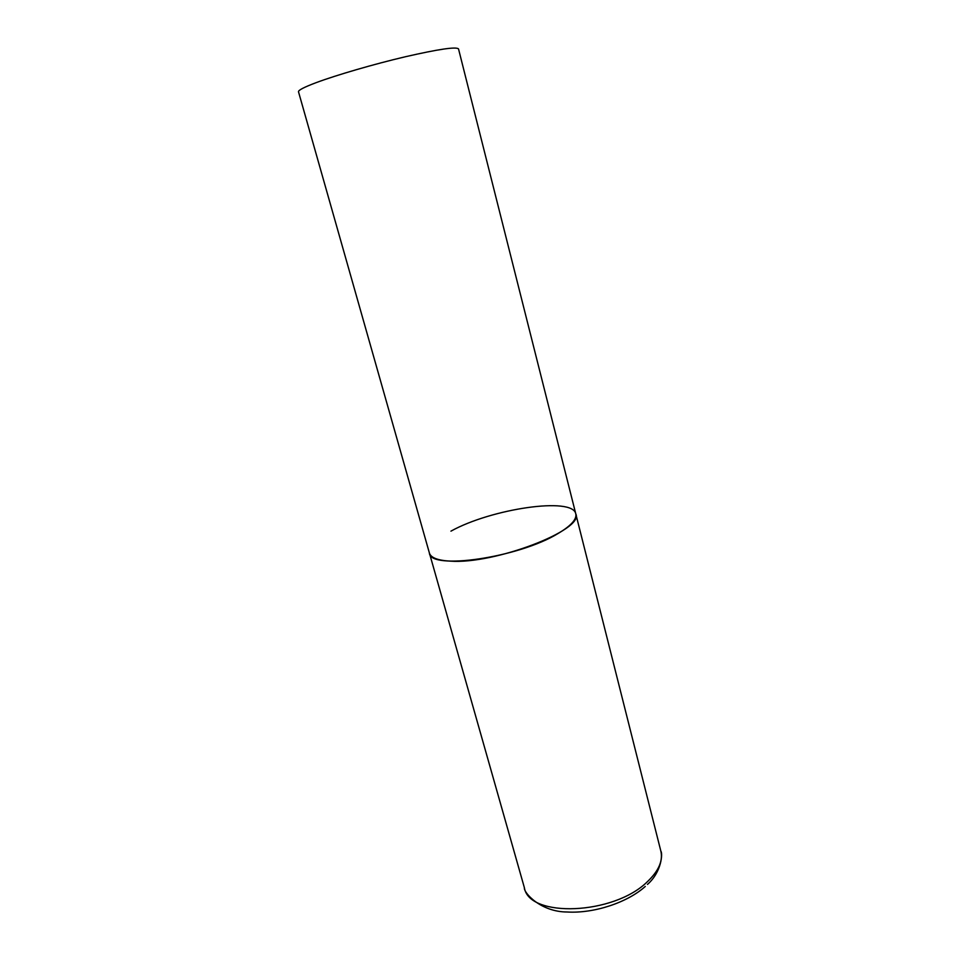 <?xml version="1.0" encoding="UTF-8"?>
<svg xmlns="http://www.w3.org/2000/svg" width="960" height="960" viewBox="0 0 960 960"><rect width="100%" height="100%" fill="white"/><g stroke="black" fill="none" stroke-linecap="round" stroke-linejoin="round"><path stroke-width="1.44" d="M557.976 533.556C518.58 557.712 429.888 570.408 429.408 553.08C430.86 557.748 437.784 560.424 450.204 561.132C494.316 564.576 584.58 529.8 575.784 513.864C576.948 519.252 571.008 525.816 557.976 533.556M450.948 531.144C491.22 508.716 572.868 496.584 575.784 513.864L660.864 851.16C663.108 860.856 658.62 871.044 647.376 881.7C613.644 915.156 528.96 918.048 524.388 887.736C523.392 892.512 540.708 912.024 567.264 912C593.916 913.62 627.336 902.604 645.276 886.452M524.388 887.736L298.5 91.788C298.176 90.24 304.08 87.192 316.188 82.632C336.636 75 373.944 64.14 405.384 56.748C438.588 49.152 456.3 46.536 458.52 48.912L575.784 513.864M660.864 851.16C662.748 853.068 661.848 871.86 647.46 884.424"/></g></svg>
